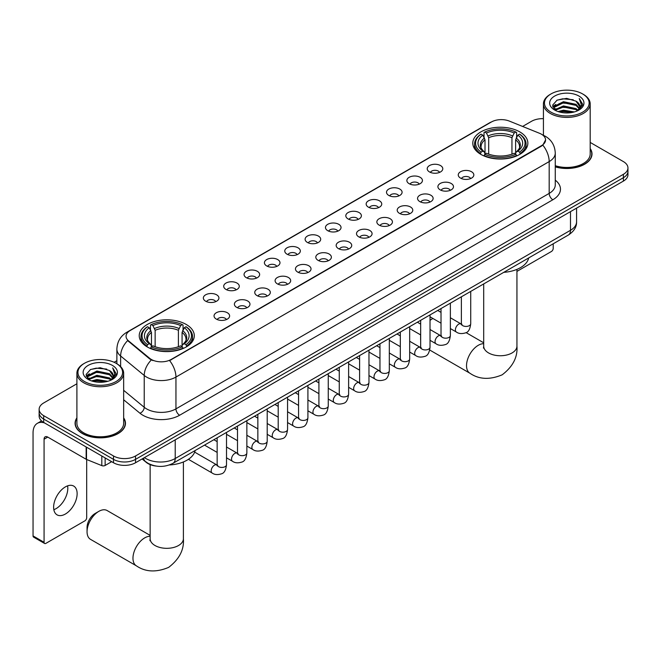 <?xml version="1.0" encoding="UTF-8"?>
<svg xmlns="http://www.w3.org/2000/svg" width="661" height="661" viewBox="0 0 661 661"><rect width="100%" height="100%" fill="white"/><g stroke="black" fill="none" stroke-linecap="round" stroke-linejoin="round"><path stroke-width="0.99" d="M186.237 324.468A27.531 15.897 0 0 0 156.227 321.023A27.531 15.897 0 0 0 139.231 335.714A27.531 15.897 0 0 0 147.296 346.951A27.531 15.897 0 0 0 177.305 350.396A27.531 15.897 0 0 0 194.301 335.714A27.531 15.897 0 0 0 186.237 324.468M519.794 131.894A27.531 15.897 0 0 0 489.784 128.449A27.531 15.897 0 0 0 472.789 143.131A27.531 15.897 0 0 0 480.853 154.377A27.531 15.897 0 0 0 510.862 157.822A27.531 15.897 0 0 0 527.858 143.131A27.531 15.897 0 0 0 519.794 131.894M429.493 171.934A7.792 4.503 180 0 1 427.948 170.662A7.792 4.503 180 0 1 430.534 165.068A7.792 4.503 180 0 1 440.515 165.572A7.792 4.503 180 0 1 442.06 170.662A7.792 4.503 180 0 1 429.493 171.934M439.565 172.405A4.677 2.702 0 0 0 438.309 171.083A4.677 2.702 0 0 0 433.707 170.406A4.677 2.702 0 0 0 430.443 172.405M409.142 183.684A7.792 4.503 180 0 1 407.597 182.411A7.792 4.503 180 0 1 410.184 176.817A7.792 4.503 180 0 1 420.165 177.322A7.792 4.503 180 0 1 421.71 182.411A7.792 4.503 180 0 1 409.142 183.684M419.214 184.155A4.677 2.702 0 0 0 417.959 182.833A4.677 2.702 0 0 0 413.356 182.155A4.677 2.702 0 0 0 410.093 184.155M388.792 195.433A7.792 4.503 180 0 1 387.247 194.16A7.792 4.503 180 0 1 389.825 188.567A7.792 4.503 180 0 1 399.814 189.071A7.792 4.503 180 0 1 401.359 194.16A7.792 4.503 180 0 1 388.792 195.433M398.864 195.904A4.677 2.702 0 0 0 397.608 194.59A4.677 2.702 0 0 0 393.006 193.904A4.677 2.702 0 0 0 389.742 195.904M368.441 207.182A7.792 4.503 180 0 1 366.896 205.91A7.792 4.503 180 0 1 369.474 200.316A7.792 4.503 180 0 1 379.464 200.82A7.792 4.503 180 0 1 381.009 205.91A7.792 4.503 180 0 1 368.441 207.182M378.513 207.653A4.677 2.702 0 0 0 377.257 206.339A4.677 2.702 0 0 0 372.655 205.654A4.677 2.702 0 0 0 369.392 207.653M348.091 218.931A7.792 4.503 180 0 1 346.546 217.659A7.792 4.503 180 0 1 349.124 212.065A7.792 4.503 180 0 1 359.113 212.569A7.792 4.503 180 0 1 360.658 217.659A7.792 4.503 180 0 1 348.091 218.931M358.163 219.402A4.677 2.702 0 0 0 356.907 218.089A4.677 2.702 0 0 0 352.305 217.403A4.677 2.702 0 0 0 349.041 219.402M327.74 230.681A7.792 4.503 180 0 1 326.195 229.408A7.792 4.503 180 0 1 328.773 223.823A7.792 4.503 180 0 1 338.762 224.319A7.792 4.503 180 0 1 340.308 229.408A7.792 4.503 180 0 1 327.74 230.681M337.812 231.152A4.677 2.702 0 0 0 336.556 229.838A4.677 2.702 0 0 0 331.954 229.152A4.677 2.702 0 0 0 328.691 231.152M307.39 242.43A7.792 4.503 180 0 1 305.845 241.158A7.792 4.503 180 0 1 308.423 235.572A7.792 4.503 180 0 1 318.412 236.068A7.792 4.503 180 0 1 319.957 241.158A7.792 4.503 180 0 1 307.39 242.43M317.462 242.901A4.677 2.702 0 0 0 316.206 241.587A4.677 2.702 0 0 0 311.595 240.901A4.677 2.702 0 0 0 308.34 242.901M287.039 254.179A7.792 4.503 180 0 1 285.494 252.907A7.792 4.503 180 0 1 288.072 247.321A7.792 4.503 180 0 1 298.061 247.817A7.792 4.503 180 0 1 299.607 252.907A7.792 4.503 180 0 1 287.039 254.179M297.111 254.65A4.677 2.702 0 0 0 295.855 253.337A4.677 2.702 0 0 0 291.245 252.651A4.677 2.702 0 0 0 287.989 254.65M266.689 265.937A7.792 4.503 180 0 1 265.144 264.656A7.792 4.503 180 0 1 267.722 259.071A7.792 4.503 180 0 1 277.703 259.566A7.792 4.503 180 0 1 279.256 264.656A7.792 4.503 180 0 1 266.689 265.937M276.761 266.4A4.677 2.702 0 0 0 275.505 265.086A4.677 2.702 0 0 0 270.894 264.4A4.677 2.702 0 0 0 267.639 266.4M246.338 277.686A7.792 4.503 180 0 1 244.785 276.414A7.792 4.503 180 0 1 247.371 270.82A7.792 4.503 180 0 1 257.352 271.316A7.792 4.503 180 0 1 258.905 276.414A7.792 4.503 180 0 1 246.338 277.686M256.41 278.149A4.677 2.702 0 0 0 255.154 276.835A4.677 2.702 0 0 0 250.544 276.149A4.677 2.702 0 0 0 247.28 278.149M225.979 289.435A7.792 4.503 180 0 1 224.434 288.163A7.792 4.503 180 0 1 227.02 282.569A7.792 4.503 180 0 1 237.002 283.073A7.792 4.503 180 0 1 238.547 288.163A7.792 4.503 180 0 1 225.979 289.435M236.051 289.898A4.677 2.702 0 0 0 234.804 288.584A4.677 2.702 0 0 0 230.193 287.899A4.677 2.702 0 0 0 226.93 289.898M205.629 301.185A7.792 4.503 180 0 1 204.084 299.912A7.792 4.503 180 0 1 206.67 294.319A7.792 4.503 180 0 1 216.651 294.823A7.792 4.503 180 0 1 218.196 299.912A7.792 4.503 180 0 1 205.629 301.185M215.701 301.647A4.677 2.702 0 0 0 214.445 300.334A4.677 2.702 0 0 0 209.843 299.648A4.677 2.702 0 0 0 206.579 301.647M460.535 178.106A7.792 4.503 180 0 1 458.99 176.834A7.792 4.503 180 0 1 461.576 171.24A7.792 4.503 180 0 1 471.557 171.744A7.792 4.503 180 0 1 473.102 176.834A7.792 4.503 180 0 1 460.535 178.106M470.607 178.577A4.677 2.702 0 0 0 469.351 177.255A4.677 2.702 0 0 0 464.749 176.578A4.677 2.702 0 0 0 461.485 178.577M440.185 189.856A7.792 4.503 180 0 1 438.64 188.583A7.792 4.503 180 0 1 441.218 182.99A7.792 4.503 180 0 1 451.207 183.494A7.792 4.503 180 0 1 452.752 188.583A7.792 4.503 180 0 1 440.185 189.856M450.257 190.327A4.677 2.702 0 0 0 449.001 189.005A4.677 2.702 0 0 0 444.399 188.327A4.677 2.702 0 0 0 441.135 190.327M419.834 201.605A7.792 4.503 180 0 1 418.289 200.333A7.792 4.503 180 0 1 420.867 194.739A7.792 4.503 180 0 1 430.856 195.243A7.792 4.503 180 0 1 432.401 200.333A7.792 4.503 180 0 1 419.834 201.605M429.906 202.076A4.677 2.702 0 0 0 428.65 200.754A4.677 2.702 0 0 0 424.048 200.076A4.677 2.702 0 0 0 420.784 202.076M399.484 213.354A7.792 4.503 180 0 1 397.939 212.082A7.792 4.503 180 0 1 400.516 206.488A7.792 4.503 180 0 1 410.506 206.992A7.792 4.503 180 0 1 412.051 212.082A7.792 4.503 180 0 1 399.484 213.354M409.556 213.825A4.677 2.702 0 0 0 408.3 212.512A4.677 2.702 0 0 0 403.697 211.826A4.677 2.702 0 0 0 400.434 213.825M379.133 225.104A7.792 4.503 180 0 1 377.588 223.831A7.792 4.503 180 0 1 380.166 218.237A7.792 4.503 180 0 1 390.155 218.741A7.792 4.503 180 0 1 391.7 223.831A7.792 4.503 180 0 1 379.133 225.104M389.205 225.575A4.677 2.702 0 0 0 387.949 224.261A4.677 2.702 0 0 0 383.339 223.575A4.677 2.702 0 0 0 380.083 225.575M358.783 236.853A7.792 4.503 180 0 1 357.237 235.58A7.792 4.503 180 0 1 359.815 229.995A7.792 4.503 180 0 1 369.805 230.491A7.792 4.503 180 0 1 371.35 235.58A7.792 4.503 180 0 1 358.783 236.853M368.855 237.324A4.677 2.702 0 0 0 367.599 236.01A4.677 2.702 0 0 0 362.988 235.324A4.677 2.702 0 0 0 359.733 237.324M338.432 248.602A7.792 4.503 180 0 1 336.887 247.33A7.792 4.503 180 0 1 339.465 241.744A7.792 4.503 180 0 1 349.454 242.24A7.792 4.503 180 0 1 350.999 247.33A7.792 4.503 180 0 1 338.432 248.602M348.504 249.073A4.677 2.702 0 0 0 347.248 247.759A4.677 2.702 0 0 0 342.638 247.074A4.677 2.702 0 0 0 339.382 249.073M318.081 260.351A7.792 4.503 180 0 1 316.536 259.079A7.792 4.503 180 0 1 319.114 253.494A7.792 4.503 180 0 1 329.095 253.989A7.792 4.503 180 0 1 330.649 259.079A7.792 4.503 180 0 1 318.081 260.351M328.153 260.822A4.677 2.702 0 0 0 326.898 259.509A4.677 2.702 0 0 0 322.287 258.823A4.677 2.702 0 0 0 319.032 260.822M297.731 272.101A7.792 4.503 180 0 1 296.178 270.828A7.792 4.503 180 0 1 298.764 265.243A7.792 4.503 180 0 1 308.745 265.739A7.792 4.503 180 0 1 310.298 270.828A7.792 4.503 180 0 1 297.731 272.101M307.795 272.572A4.677 2.702 0 0 0 306.547 271.258A4.677 2.702 0 0 0 301.937 270.572A4.677 2.702 0 0 0 298.673 272.572M277.372 283.858A7.792 4.503 180 0 1 275.827 282.586A7.792 4.503 180 0 1 278.413 276.992A7.792 4.503 180 0 1 288.394 277.488A7.792 4.503 180 0 1 289.939 282.586A7.792 4.503 180 0 1 277.372 283.858M287.444 284.321A4.677 2.702 0 0 0 286.196 283.007A4.677 2.702 0 0 0 281.586 282.321A4.677 2.702 0 0 0 278.322 284.321M257.022 295.607A7.792 4.503 180 0 1 255.477 294.335A7.792 4.503 180 0 1 258.063 288.741A7.792 4.503 180 0 1 268.044 289.245A7.792 4.503 180 0 1 269.589 294.335A7.792 4.503 180 0 1 257.022 295.607M267.094 296.07A4.677 2.702 0 0 0 265.838 294.756A4.677 2.702 0 0 0 261.235 294.071A4.677 2.702 0 0 0 257.972 296.07M236.671 307.357A7.792 4.503 180 0 1 235.126 306.084A7.792 4.503 180 0 1 237.712 300.491A7.792 4.503 180 0 1 247.693 300.995A7.792 4.503 180 0 1 249.238 306.084A7.792 4.503 180 0 1 236.671 307.357M246.743 307.819A4.677 2.702 0 0 0 245.487 306.506A4.677 2.702 0 0 0 240.885 305.82A4.677 2.702 0 0 0 237.621 307.819M216.321 319.106A7.792 4.503 180 0 1 214.775 317.834A7.792 4.503 180 0 1 217.353 312.24A7.792 4.503 180 0 1 227.343 312.744A7.792 4.503 180 0 1 228.888 317.834A7.792 4.503 180 0 1 216.321 319.106M226.393 319.569A4.677 2.702 0 0 0 225.137 318.255A4.677 2.702 0 0 0 220.534 317.569A4.677 2.702 0 0 0 217.271 319.569M539.591 133.315A14.03 8.097 180 0 1 541.466 134.224A14.03 8.097 180 0 1 545.573 139.95A14.03 8.097 180 0 1 541.466 145.676L171.174 359.46A14.03 8.097 180 0 1 149.766 358.386L128.589 340.919A14.03 8.097 180 0 1 126.053 336.275A14.03 8.097 180 0 1 130.159 330.55L491.379 121.996A14.03 8.097 180 0 1 509.342 121.087L539.591 133.315M156.153 466.071A15.583 8.998 180 0 1 146.288 462.394L142.115 458.957M76.899 417.876A25.192 14.55 0 0 0 75.081 423.304A25.192 14.55 0 0 0 82.46 433.591A25.192 14.55 0 0 0 109.916 436.739A25.192 14.55 0 0 0 125.474 423.304A25.192 14.55 0 0 0 123.657 417.876M545.573 139.95L542.821 145.106L541.466 146.098L169.596 360.592A18.186 10.502 60 0 1 175.95 377.067A20.78 11.997 180 0 1 146.56 377.067A20.78 11.997 180 0 1 144.23 375.465L120.633 356.006A20.78 11.997 180 0 1 116.873 349.124L116.873 363.748M76.899 383.777L43.7 402.946A15.583 8.998 0 0 0 39.139 409.308L39.139 416.091A15.583 8.998 0 0 0 43.7 422.453L113.502 462.75L113.502 459.362A15.583 8.998 0 0 0 135.538 459.362L623.389 177.702A15.583 8.998 0 0 0 627.95 171.339A15.583 8.998 0 0 1 623.389 177.702L135.538 459.362A15.583 8.998 0 0 1 113.502 459.362L43.7 419.066L113.502 459.362L113.502 455.966A15.583 8.998 0 0 0 135.538 455.966L623.389 174.314A15.583 8.998 0 0 0 627.95 167.952A15.583 8.998 0 0 0 623.389 161.59L590.19 142.421M39.139 412.695A15.583 8.998 0 0 0 43.7 419.066A15.583 8.998 0 0 1 39.139 412.695M152.914 360.592L149.766 358.997L127.639 340.58A18.186 12.162 129.5 0 0 120.633 356.006L120.633 366.615M555.265 166.878A25.192 14.55 0 0 0 592.008 153.947A25.192 14.55 0 0 0 590.19 148.527M543.433 118.666A15.583 8.998 0 0 0 531.543 121.285L522.603 126.449M116.873 360.699L114.13 362.286M39.139 409.308A15.583 8.998 0 0 0 43.7 415.67L113.502 455.966M113.502 462.75A15.583 8.998 0 0 0 135.538 462.75L623.389 181.097A15.583 8.998 0 0 0 627.95 174.735L627.95 167.952M516.943 271.398L551.381 251.511A2.594 1.504 120 0 0 553.224 248.329L553.224 243.785M551.018 112.172A22.342 12.898 0 0 0 582.605 112.172A22.342 12.898 0 0 0 582.605 93.928L583.341 94.349A23.375 13.501 0 0 1 590.19 103.901A23.375 13.501 0 0 1 575.756 116.369A23.375 13.501 0 0 1 550.283 113.444A23.375 13.501 0 0 1 543.433 103.901A23.375 13.501 0 0 1 550.283 94.349L551.018 93.928A22.342 12.898 0 0 0 551.018 112.172M555.265 165.688A23.375 13.501 0 0 0 590.19 153.947L590.19 103.901M555.265 166.712A24.936 14.393 0 0 0 591.752 153.947A24.936 14.393 0 0 0 590.19 148.94M558.058 111.56L563.453 110.18L574.384 111.932M559.603 112.031L563.453 111.238L572.781 112.329M554.703 109.833L563.453 105.934L575.995 108.586L578.011 110.255M555.24 110.271L563.453 106.999L575.995 109.643L577.458 110.759M553.976 109.106L554.265 106.289L563.453 101.695L575.995 104.339L579.433 108.239M553.868 108.586L554.265 107.346L563.453 102.752L575.995 105.405L579.185 108.743M577.326 110.866A12.989 7.502 0 0 0 579.804 106.462A12.989 7.502 0 0 0 575.995 101.158L579.796 106.718M578.937 96.052A17.145 9.898 0 0 0 554.728 96.027A17.145 9.898 0 0 0 554.612 110.007A17.145 9.898 0 0 0 554.686 110.048A17.145 9.898 0 0 0 579.011 110.007A17.145 9.898 0 0 0 578.937 96.052M575.995 101.158L566.667 98.373L557.074 100.142L552.629 105.165L555.579 110.519M578.383 110.354L582.531 105.099L582.614 104.149L579.243 98.522L581.366 104.835L577.458 110.808M583.341 94.349L582.605 93.928A22.342 12.898 0 0 0 551.018 93.928M579.243 98.522L582.605 104.364M556.851 100.249L562.726 98.803L573.244 99.745M552.803 107.074L554.719 105.57M558.933 103.777L562.726 103.042L572.872 103.876M558.933 108.016L562.726 107.28L572.872 108.115M559.71 112.056L562.726 111.527L572.773 112.329M552.687 106.661L555.835 104.421M554.364 109.511L555.835 108.66M420.669 337.705A16.624 9.601 120 0 0 420.603 339.151L420.603 334.904A11.427 6.602 -60 0 1 420.611 334.879M432.914 318.486A16.624 9.601 120 0 0 432.36 318.792L430.022 320.139L432.36 318.792A16.624 9.601 120 0 0 430.022 320.411M420.603 339.151A16.624 9.601 120 0 0 420.669 340.522M480.357 154.079L481.092 152.113A24.73 14.278 0 0 1 481.092 134.158L482.794 135.133A22.342 12.898 0 0 0 482.794 151.129L484.472 152.088L485.017 154.087M485.017 153.269L485.017 139.843L482.794 135.133M484.034 137.265L484.034 132.456L484.769 132.035A24.73 14.278 0 0 1 515.877 132.035L514.175 133.018A22.342 12.898 0 0 0 486.471 133.018L488.694 137.719L488.694 154.145M511.953 154.145L511.953 137.719L514.175 133.018M503.756 272.34A28.572 16.5 0 0 0 528.684 257.947M484.034 155.509A25.771 14.881 0 0 0 516.613 155.509L515.877 154.236A24.73 14.278 0 0 1 484.769 154.236L484.034 155.946M516.613 155.946L516.613 155.509M481.092 134.158L480.357 134.58A25.771 14.881 0 0 0 474.557 143.982A25.771 14.881 0 0 0 480.357 153.385M515.877 132.035L516.613 132.456L516.613 137.265M484.769 154.236L486.471 153.253A22.342 12.898 0 0 0 514.175 153.253L515.877 154.236M482.794 151.129L481.092 152.113M486.471 133.018L484.769 132.035M484.472 138.025A19.979 11.534 0 0 0 484.472 152.088L484.571 152.146C481.729 149.403 480.572 147.535 481.101 146.56A19.219 11.097 0 0 1 485.017 139.843M520.29 153.385A25.771 14.881 0 0 0 526.09 143.982A25.771 14.881 0 0 0 520.29 134.58L519.546 134.158A24.73 14.278 0 0 1 519.546 152.113L520.29 154.079M519.546 152.113L517.844 151.129A22.342 12.898 0 0 0 517.844 135.133L519.546 134.158M517.844 135.133L515.63 139.843L515.63 153.269L516.167 152.088L517.844 151.129M515.63 139.843A19.219 11.097 0 0 1 519.546 146.56C520.067 147.543 518.91 149.411 516.076 152.146L516.167 152.088A19.979 11.534 0 0 0 516.167 138.025M515.63 154.087L515.63 153.269M87.054 531.725L87.054 527.486A11.427 6.602 -60 0 1 95.134 513.49L98.803 511.366A16.624 9.601 120 0 0 87.054 531.725A16.624 9.601 120 0 0 90.491 539.335L136.414 565.849A16.624 9.601 -60 0 1 133.861 552.53A16.624 9.601 -60 0 1 144.726 537.872A16.624 9.601 -60 0 1 150.138 536.278M146.8 346.661L147.543 344.687A24.73 14.278 0 0 1 147.543 326.732L149.237 327.716A22.342 12.898 0 0 0 149.237 343.703L150.923 344.662L151.46 346.67M151.46 345.852L151.46 332.417L149.237 327.716M150.477 329.839L150.477 325.03L151.212 324.609A24.73 14.278 0 0 1 182.32 324.609L180.618 325.592A22.342 12.898 0 0 0 152.914 325.592L155.137 330.302L155.137 346.719M178.396 346.719L178.396 330.302L180.618 325.592M169.307 464.972A28.572 16.5 0 0 0 195.135 450.529M150.477 348.083A25.771 14.881 0 0 0 183.056 348.083L182.32 346.81A24.73 14.278 0 0 1 151.212 346.81L150.477 348.529M183.056 348.529L183.056 348.083M147.543 326.732L146.8 327.154A25.771 14.881 0 0 0 141 336.556A25.771 14.881 0 0 0 146.8 345.967M182.32 324.609L183.056 325.03L183.056 329.839M151.212 346.81L152.914 345.827A22.342 12.898 0 0 0 180.618 345.827L182.32 346.81M149.237 343.703L147.543 344.687M152.914 325.592L151.212 324.609M150.923 330.607A19.979 11.534 0 0 0 150.923 344.662L151.014 344.728C148.171 341.977 147.015 340.118 147.543 339.134A19.219 11.097 0 0 1 151.46 332.417M186.733 345.967A25.771 14.881 0 0 0 192.533 336.556A25.771 14.881 0 0 0 186.733 327.154L185.989 326.732A24.73 14.278 0 0 1 185.989 344.687L186.733 346.661M185.989 344.687L184.295 343.703A22.342 12.898 0 0 0 184.295 327.716L185.989 326.732M184.295 327.716L182.072 332.417L182.072 345.852L182.61 344.662L184.295 343.703M182.072 332.417A19.219 11.097 0 0 1 185.989 339.134C186.509 340.118 185.353 341.985 182.519 344.728L182.61 344.662A19.979 11.534 0 0 0 182.61 330.607M182.072 346.67L182.072 345.852M150.138 535.385L107.115 510.54A16.624 9.601 120 0 0 98.803 511.366L95.134 513.49M67.596 485.852A16.624 9.601 -60 0 1 56.053 508.656A16.624 9.601 -60 0 1 53.83 509.689M65.373 514.035A16.624 9.601 120 0 0 76.238 499.385A16.624 9.601 120 0 0 73.693 486.066A16.624 9.601 120 0 0 65.373 486.893A16.624 9.601 120 0 0 54.516 501.542A16.624 9.601 120 0 0 57.061 514.861A16.624 9.601 120 0 0 65.373 514.035M105.14 457.924L105.14 465.46L111.659 461.692M44.477 422.9A20.78 11.997 -120 0 0 37.355 423.337A20.78 11.997 -120 0 0 33.05 432.848L33.05 535.922L44.072 542.284L44.072 439.21A5.197 2.999 60 0 1 45.146 436.83A5.197 2.999 60 0 1 47.741 437.086L86.153 459.263L86.153 446.968M44.072 542.284A2.594 1.504 120 0 0 44.609 543.474L33.587 537.112A2.594 1.504 -60 0 1 33.05 535.922M44.609 543.474A2.594 1.504 120 0 0 45.906 543.35L84.848 520.868A2.594 1.504 120 0 0 86.682 517.687L86.682 459.511M105.14 465.46A2.594 1.504 180 0 1 101.819 465.625L86.5 459.436A2.594 1.504 180 0 1 86.153 459.263M84.476 381.521A22.342 12.898 0 0 0 116.072 381.521A22.342 12.898 0 0 0 116.072 363.286L116.807 363.707A23.375 13.501 0 0 1 123.657 373.25A23.375 13.501 0 0 1 109.222 385.718A23.375 13.501 0 0 1 83.749 382.793A23.375 13.501 0 0 1 76.899 373.25A23.375 13.501 0 0 1 83.74 363.707L84.476 363.286A22.342 12.898 0 0 0 84.476 381.521M76.899 373.25L76.899 423.304A23.375 13.501 0 0 0 83.749 432.848A23.375 13.501 0 0 0 109.222 435.773A23.375 13.501 0 0 0 123.657 423.304L123.657 373.25M76.899 418.297A24.936 14.393 0 0 0 75.337 423.304A24.936 14.393 0 0 0 82.642 433.484A24.936 14.393 0 0 0 109.817 436.607A24.936 14.393 0 0 0 125.21 423.304A24.936 14.393 0 0 0 123.657 418.297M91.524 380.91L96.911 379.53L107.842 381.281M93.069 381.38L96.911 380.596L106.247 381.678M88.161 379.174L96.911 375.291L109.462 377.935L111.478 379.612M88.698 379.621L96.911 376.349L109.462 379.001L110.916 380.116M87.442 378.456L87.731 375.646L96.911 371.044L109.462 373.696L112.891 377.588M87.326 377.943L87.731 376.704L96.911 372.11L109.462 374.754L112.651 378.1M110.784 380.224A12.989 7.502 0 0 0 113.262 375.82A12.989 7.502 0 0 0 109.462 370.515L113.254 376.076M112.395 365.401A17.145 9.898 0 0 0 88.194 365.384A17.145 9.898 0 0 0 88.078 379.356A17.145 9.898 0 0 0 88.153 379.397A17.145 9.898 0 0 0 112.469 379.356A17.145 9.898 0 0 0 112.395 365.401M109.462 370.515L100.125 367.731L90.54 369.491L86.095 374.514L89.037 379.868M111.849 379.703L115.989 374.448L116.072 373.506L112.701 367.871L114.824 374.184L110.924 380.158M116.807 363.707L116.072 363.286A22.342 12.898 0 0 0 84.476 363.286M112.701 367.871L116.072 373.721M90.317 369.606L96.184 368.152L106.71 369.094M86.261 376.431L88.177 374.927M92.4 373.126L96.184 372.399L106.33 373.225M92.4 377.373L96.184 376.638L106.33 377.472M93.176 381.414L96.184 380.876L106.231 381.686M86.153 376.01L89.293 373.779M87.822 378.86L89.293 378.018M128.589 340.919L128.589 341.53M149.766 358.386L149.766 358.997M171.174 359.46L171.174 359.881M541.466 145.676L541.466 146.098M555.265 180.156A25.977 14.996 180 0 1 552.852 199.762L179.627 415.24A5.197 2.999 60 0 1 175.95 408.878L549.184 193.4A20.78 11.997 0 0 0 555.265 184.915L555.265 153.104A20.78 11.997 180 0 1 549.184 161.581A18.186 10.502 -120 0 0 542.821 145.106M179.627 415.24A25.977 14.996 180 0 1 142.892 415.24A25.977 14.996 180 0 1 139.975 413.241L123.657 399.781M151.319 359.964A18.186 12.162 129.5 0 0 144.23 375.465L144.23 407.283A20.78 11.997 0 0 0 146.56 408.878A20.78 11.997 0 0 0 175.95 408.878L175.95 377.067L549.184 161.581L549.184 193.4A5.197 2.999 60 0 0 552.852 199.762M555.265 153.104C554.918 145.627 551.629 140.025 545.416 136.298L542.788 135.018A18.186 8.519 112 0 0 542.549 134.927M128.614 331.607A18.186 10.502 -120 0 0 126.73 332.318C120.509 336.052 117.228 341.654 116.873 349.124M126.73 332.318L489.851 122.665A18.186 10.502 60 0 1 491.23 122.087M135.538 455.966L135.538 462.75M623.389 174.314L623.389 181.097M43.7 415.67L43.7 422.453M123.657 390.312L144.23 407.283A5.197 3.479 -50.5 0 1 139.975 413.241M144.429 457.619A20.78 11.997 0 0 0 145.825 458.511A20.78 11.997 0 0 0 175.215 458.511L570.484 230.301A20.78 11.997 0 0 0 576.574 221.823C576.723 226.979 573.979 231.391 568.336 235.06L173.066 463.27A10.394 5.999 60 0 0 175.215 458.511L175.215 439.846M570.484 211.636L570.484 230.301A10.394 5.999 60 0 1 568.336 235.06M143.586 458.106A10.394 6.949 129.5 0 0 145.403 461.485L142.247 458.883M516.943 269.382L516.943 346.149A16.624 9.601 180 0 1 512.077 352.933A16.624 9.601 180 0 1 488.57 352.933A16.624 9.601 180 0 1 483.695 346.149L483.48 348.107M516.943 346.149C517.803 357.08 512.886 366.64 502.178 374.812C489.751 379.992 479.01 379.48 469.971 373.267A16.624 9.601 -60 0 1 467.418 359.948A16.624 9.601 -60 0 1 478.283 345.298A16.624 9.601 -60 0 1 483.695 343.695M511.953 137.719A19.219 11.097 0 0 0 488.694 137.719M512.498 135.91A19.979 11.534 0 0 0 488.149 135.91M183.394 461.956L183.394 538.723A16.624 9.601 180 0 1 178.52 545.515A16.624 9.601 180 0 1 155.013 545.515A16.624 9.601 180 0 1 150.138 538.723L149.923 540.681M178.396 330.302A19.219 11.097 0 0 0 155.137 330.302M178.941 328.484A19.979 11.534 0 0 0 154.591 328.484M470.723 291.418L470.723 323.733A4.677 2.702 180 0 1 469.136 325.757A4.677 2.702 180 0 1 462.741 325.642A4.677 2.702 180 0 1 461.37 323.733L461.221 324.741L461.642 324.394M470.723 323.733C470.087 329.161 468.401 332.194 465.683 332.83C461.816 334.02 458.709 333.755 456.363 332.02A4.677 2.702 -60 0 1 455.644 328.277A4.677 2.702 -60 0 1 458.701 324.154A4.677 2.702 -60 0 1 458.908 324.039A4.677 2.702 -60 0 1 461.039 323.923L461.989 324.295M450.372 303.168L450.372 335.482A4.677 2.702 180 0 1 448.786 337.507A4.677 2.702 180 0 1 442.391 337.391A4.677 2.702 180 0 1 441.019 335.482L440.87 336.49L441.292 336.143M450.372 335.482C449.728 340.911 448.051 343.943 445.332 344.579C441.465 345.769 438.359 345.505 436.012 343.77A4.677 2.702 -60 0 1 435.293 340.027A4.677 2.702 -60 0 1 438.35 335.904A4.677 2.702 -60 0 1 438.557 335.788A4.677 2.702 -60 0 1 440.689 335.672L441.639 336.044M430.022 314.917L430.022 347.232A4.677 2.702 180 0 1 428.435 349.256A4.677 2.702 180 0 1 422.04 349.14A4.677 2.702 180 0 1 420.669 347.232L420.52 348.24L420.941 347.893M430.022 347.232C429.377 352.66 427.7 355.692 424.973 356.329C421.115 357.518 418.008 357.254 415.662 355.519A4.677 2.702 -60 0 1 414.943 351.776A4.677 2.702 -60 0 1 418 347.653A4.677 2.702 -60 0 1 418.206 347.537A4.677 2.702 -60 0 1 420.338 347.422L421.288 347.793M409.671 326.666L409.671 358.981A4.677 2.702 180 0 1 408.085 361.005A4.677 2.702 180 0 1 401.69 360.889A4.677 2.702 180 0 1 400.318 358.981L400.169 359.989L400.583 359.642M409.671 358.981C409.027 364.409 407.35 367.442 404.623 368.078C400.764 369.268 397.658 369.003 395.311 367.268A4.677 2.702 -60 0 1 394.592 363.525A4.677 2.702 -60 0 1 397.649 359.402A4.677 2.702 -60 0 1 397.856 359.287A4.677 2.702 -60 0 1 399.988 359.171L400.938 359.543M389.321 338.415L389.321 370.73A4.677 2.702 180 0 1 387.734 372.754A4.677 2.702 180 0 1 381.339 372.639A4.677 2.702 180 0 1 379.968 370.73L379.819 371.738L380.232 371.391M389.321 370.73C388.676 376.159 386.999 379.191 384.272 379.827C380.414 381.025 377.307 380.753 374.961 379.017A4.677 2.702 -60 0 1 374.242 375.274A4.677 2.702 -60 0 1 377.299 371.151A4.677 2.702 -60 0 1 377.505 371.044A4.677 2.702 -60 0 1 379.637 370.92L380.579 371.292M368.97 350.165L368.97 382.479A4.677 2.702 180 0 1 367.384 384.504A4.677 2.702 180 0 1 360.989 384.388A4.677 2.702 180 0 1 359.617 382.479L359.468 383.487L359.881 383.14M368.97 382.479C368.326 387.908 366.648 390.94 363.922 391.576C360.063 392.774 356.957 392.502 354.61 390.767A4.677 2.702 -60 0 1 353.891 387.024A4.677 2.702 -60 0 1 356.948 382.901A4.677 2.702 -60 0 1 357.155 382.793A4.677 2.702 -60 0 1 359.278 382.669L360.228 383.05M348.62 361.914L348.62 394.229A4.677 2.702 180 0 1 347.033 396.253A4.677 2.702 180 0 1 340.638 396.137A4.677 2.702 180 0 1 339.267 394.229L339.118 395.237L339.531 394.89M348.62 394.229C347.975 399.657 346.29 402.689 343.571 403.326C339.713 404.524 336.606 404.251 334.259 402.516A4.677 2.702 -60 0 1 333.541 398.773A4.677 2.702 -60 0 1 336.589 394.65A4.677 2.702 -60 0 1 336.804 394.543A4.677 2.702 -60 0 1 338.928 394.419L339.878 394.799M328.261 373.663L328.261 405.978A4.677 2.702 180 0 1 326.683 408.002A4.677 2.702 180 0 1 320.279 407.887A4.677 2.702 180 0 1 318.916 405.978L318.767 406.986L319.18 406.639M328.261 405.978C327.625 411.406 325.939 414.439 323.221 415.075C319.362 416.273 316.255 416 313.901 414.265A4.677 2.702 -60 0 1 313.19 410.522A4.677 2.702 -60 0 1 316.239 406.399A4.677 2.702 -60 0 1 316.445 406.292A4.677 2.702 -60 0 1 318.577 406.168L319.527 406.548M307.91 385.413L307.91 417.727A4.677 2.702 180 0 1 306.332 419.752A4.677 2.702 180 0 1 299.929 419.636A4.677 2.702 180 0 1 298.565 417.727L298.408 418.735L298.83 418.388M307.91 417.727C307.274 423.156 305.589 426.188 302.87 426.824C299.003 428.022 295.905 427.75 293.55 426.015A4.677 2.702 -60 0 1 292.84 422.272A4.677 2.702 -60 0 1 295.888 418.149A4.677 2.702 -60 0 1 296.095 418.041A4.677 2.702 -60 0 1 298.227 417.917L299.177 418.297M287.56 397.162L287.56 429.476A4.677 2.702 180 0 1 285.982 431.501A4.677 2.702 180 0 1 279.578 431.385A4.677 2.702 180 0 1 278.207 429.476L278.058 430.485L278.479 430.137M287.56 429.476C286.924 434.905 285.238 437.937 282.52 438.573C278.653 439.772 275.554 439.499 273.2 437.764A4.677 2.702 -60 0 1 272.481 434.021A4.677 2.702 -60 0 1 275.538 429.898A4.677 2.702 -60 0 1 275.744 429.79A4.677 2.702 -60 0 1 277.876 429.667L278.826 430.047M267.209 408.911L267.209 441.226A4.677 2.702 180 0 1 265.631 443.25A4.677 2.702 180 0 1 259.228 443.134A4.677 2.702 180 0 1 257.856 441.226L257.707 442.234L258.129 441.887M267.209 441.226C266.573 446.654 264.887 449.687 262.169 450.323C258.302 451.521 255.196 451.248 252.849 449.521A4.677 2.702 -60 0 1 252.13 445.77A4.677 2.702 -60 0 1 255.187 441.647A4.677 2.702 -60 0 1 255.394 441.54A4.677 2.702 -60 0 1 257.526 441.416L258.476 441.796M246.859 420.66L246.859 452.975A4.677 2.702 180 0 1 245.272 454.999A4.677 2.702 180 0 1 238.877 454.884A4.677 2.702 180 0 1 237.506 452.975L237.357 453.983L237.778 453.636M246.859 452.975C246.214 458.404 244.537 461.436 241.819 462.072C237.952 463.27 234.845 462.997 232.498 461.271A4.677 2.702 -60 0 1 231.78 457.519A4.677 2.702 -60 0 1 234.837 453.396A4.677 2.702 -60 0 1 235.043 453.289A4.677 2.702 -60 0 1 237.175 453.165L238.125 453.545M226.508 432.41L226.508 464.724A4.677 2.702 180 0 1 224.922 466.749A4.677 2.702 180 0 1 218.527 466.633A4.677 2.702 180 0 1 217.155 464.724L217.006 465.732L217.428 465.394M226.508 464.724C225.864 470.153 224.186 473.185 221.46 473.821C217.601 475.019 214.495 474.747 212.148 473.02A4.677 2.702 -60 0 1 211.429 469.269A4.677 2.702 -60 0 1 214.486 465.154A4.677 2.702 -60 0 1 214.693 465.038A4.677 2.702 -60 0 1 216.825 464.923L217.775 465.294M44.072 439.21L47.741 437.086M86.5 447.167L86.5 459.436M101.819 465.625L101.819 456.007M489.851 122.665L493.189 121.12M173.066 463.27C164.705 467.467 156.343 467.467 147.981 463.27L145.403 461.485M576.574 221.823L576.574 208.124M591.752 156.037L591.752 153.947M553.827 108.925L553.827 108.057M543.433 135.29L543.433 103.901M469.971 373.267L429.724 350.033M474.557 148.733L474.557 143.982M526.09 148.733L526.09 143.982M483.695 342.803L466.071 332.623M483.695 283.924L483.695 346.149M183.394 538.723C184.245 549.655 179.329 559.214 168.621 567.394C156.194 572.575 145.453 572.062 136.414 565.849M141 341.316L141 336.556M192.533 341.316L192.533 336.556M150.138 464.617L150.138 538.723M456.363 332.02L450.372 328.558M441.019 323.163L430.022 316.809M461.37 296.814L461.37 323.733M461.039 323.923L450.372 317.767M441.019 312.364L437.731 310.463M436.012 343.77L430.022 340.308M420.669 334.912L409.671 328.558M441.019 308.563L441.019 335.482M440.689 335.672L430.022 329.517M420.669 324.113L417.38 322.213M415.662 355.519L409.671 352.057M400.318 346.661L389.321 340.308M420.669 320.312L420.669 347.232M420.338 347.422L409.671 341.266M400.318 335.862L397.03 333.962M395.311 367.268L389.321 363.814M379.968 358.411L368.97 352.057M400.318 332.062L400.318 358.981M399.988 359.171L389.321 353.015M379.968 347.612L376.679 345.711M374.961 379.017L368.97 375.564M359.617 370.16L348.62 363.814M379.968 343.811L379.968 370.73M379.637 370.92L368.97 364.765M359.617 359.361L356.32 357.461M354.61 390.767L348.62 387.313M339.267 381.909L328.261 375.564M359.617 355.56L359.617 382.479M359.278 382.669L348.62 376.514M339.267 371.11L335.97 369.21M334.259 402.516L328.261 399.062M318.916 393.659L307.91 387.313M339.267 367.309L339.267 394.229M338.928 394.419L328.261 388.263M318.916 382.859L315.619 380.959M313.901 414.265L307.91 410.812M298.565 405.408L287.56 399.062M318.916 379.059L318.916 405.978M318.577 406.168L307.91 400.012M298.565 394.609L295.269 392.708M293.55 426.015L287.56 422.561M278.207 417.157L267.209 410.812M298.565 390.808L298.565 417.727M298.227 417.917L287.56 411.762M278.207 406.366L274.918 404.458M273.2 437.764L267.209 434.31M257.856 428.906L246.859 422.561M278.207 402.557L278.207 429.476M277.876 429.667L267.209 423.511M257.856 418.116L254.568 416.215M252.849 449.521L246.859 446.059M237.506 440.664L226.508 434.31M257.856 414.315L257.856 441.226M257.526 441.416L246.859 435.26M237.506 429.865L234.217 427.964M232.498 461.271L226.508 457.809M217.155 452.413L204.513 445.109M237.506 426.064L237.506 452.975M237.175 453.165L226.508 447.01M217.155 441.614L213.867 439.714M212.148 473.02L188.41 459.312M217.155 437.813L217.155 464.724M216.825 464.923L194.656 452.124M37.355 423.337L41.56 420.908M125.21 425.387L125.21 423.304M87.285 378.274L87.285 377.414M75.337 425.387L75.337 423.304"/></g></svg>
